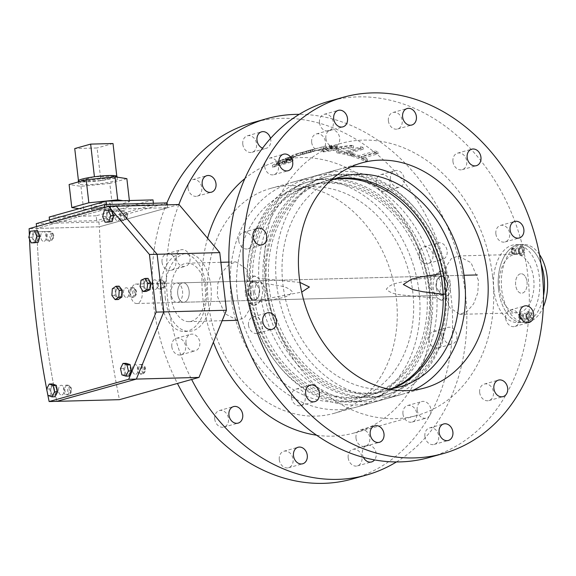 <?xml version="1.0" encoding="UTF-8"?>
<svg xmlns="http://www.w3.org/2000/svg" width="576" height="576" viewBox="0 0 576 576"><rect width="100%" height="100%" fill="white"/><g stroke="black" fill="none" stroke-linecap="round" stroke-linejoin="round"><path stroke-width="0.43" stroke-dasharray="2.88 2.16" d="M518.71 316.757A2.923 1.735 -91.5 0 0 520.495 319.198A2.923 1.735 -91.5 0 0 522.122 315.799A2.923 1.735 -91.5 0 0 520.337 313.358A2.923 1.735 -91.5 0 0 518.71 316.757M526.817 315.677A2.923 1.735 88.5 0 1 525.197 319.075A2.923 1.735 88.5 0 1 523.411 316.627A2.923 1.735 88.5 0 1 525.038 313.229A2.923 1.735 88.5 0 1 526.817 315.677A2.923 1.735 -91.5 0 0 525.038 313.229A2.923 1.735 -91.5 0 0 523.411 316.627A2.923 1.735 -91.5 0 0 525.197 319.075A2.923 1.735 -91.5 0 0 526.817 315.677M493.906 289.98A38.952 23.148 88.5 0 1 515.599 244.685A38.952 23.148 88.5 0 1 539.374 277.258A38.952 23.148 88.5 0 1 517.68 322.56A38.952 23.148 88.5 0 1 493.906 289.98M511.157 251.438A2.923 1.735 -91.5 0 0 512.942 253.886A2.923 1.735 -91.5 0 0 514.562 250.488A2.923 1.735 -91.5 0 0 512.784 248.047A2.923 1.735 -91.5 0 0 511.157 251.438M499.594 288.389A29.21 17.359 88.5 0 1 515.858 254.419A29.21 17.359 88.5 0 1 533.686 278.849A29.21 17.359 88.5 0 1 517.421 312.826A29.21 17.359 88.5 0 1 499.594 288.389M519.264 250.358A2.923 1.735 88.5 0 1 517.637 253.757A2.923 1.735 88.5 0 1 515.851 251.316A2.923 1.735 88.5 0 1 517.478 247.918A2.923 1.735 88.5 0 1 519.264 250.358A2.923 1.735 -91.5 0 0 517.478 247.918A2.923 1.735 -91.5 0 0 515.851 251.316A2.923 1.735 -91.5 0 0 517.637 253.757A2.923 1.735 -91.5 0 0 519.264 250.358M498.607 289.858A38.952 23.148 88.5 0 1 520.294 244.555A38.952 23.148 88.5 0 1 541.094 264.154A38.952 23.148 -91.5 0 0 520.294 244.555A38.952 23.148 -91.5 0 0 498.607 289.858A38.952 23.148 -91.5 0 0 522.374 322.43A38.952 23.148 88.5 0 1 498.607 289.858M478.411 280.325L471.053 262.692L458.179 255.96L451.152 258.811L446.306 266.429L444.319 289.872L449.59 307.562L459.742 314.366L467.05 311.508L473.616 303.847L477.828 292.795L478.411 280.325M316.634 435.204A141.199 112.32 74.4 0 0 354.629 432.857A141.199 112.32 74.4 0 0 430.106 293.846A141.199 112.32 74.4 0 0 278.539 160.898A141.199 112.32 74.4 0 0 244.843 178.61M207.569 238.241A141.199 112.32 74.4 0 0 203.062 299.909A141.199 112.32 74.4 0 0 213.372 342.209M237.434 320.306L224.604 313.553L217.267 295.934L217.858 283.464L222.055 272.426L228.622 264.766L235.937 261.9L246.089 268.711L251.366 286.394L249.422 309.701L244.656 317.34L237.715 320.299M492.617 276.35A141.199 112.32 74.4 0 0 341.05 143.41A141.199 112.32 74.4 0 0 265.572 282.42A141.199 112.32 74.4 0 0 417.139 415.368A141.199 112.32 74.4 0 0 492.617 276.35M375.682 152.928L359.215 157.536A141.199 112.32 74.4 0 0 353.47 155.628L351.583 156.154A141.199 112.32 -105.6 0 1 365.522 161.41L367.409 160.884A141.199 112.32 74.4 0 0 361.598 158.429L378.065 153.821A141.199 112.32 74.4 0 0 375.682 152.928L375.466 151.006L358.992 155.614A141.199 112.32 74.4 0 0 353.246 153.706L351.367 154.231A141.199 112.32 -105.6 0 1 365.299 159.487L367.186 158.962A141.199 112.32 74.4 0 0 361.375 156.506L377.842 151.898A141.199 112.32 74.4 0 0 375.466 151.006M323.129 151.898A141.199 112.32 -105.6 0 1 323.46 151.898L353.599 147.528A141.199 112.32 74.4 0 0 351.094 147.24L341.431 148.579A141.199 112.32 74.4 0 0 329.933 148.586L331.992 147.262A141.199 112.32 74.4 0 0 329.544 147.55L323.129 151.898L322.913 149.976A141.199 112.32 -105.6 0 1 323.237 149.976L353.376 145.606A141.199 112.32 74.4 0 0 350.87 145.318L341.208 146.657A141.199 112.32 74.4 0 0 329.71 146.664L331.776 145.339A141.199 112.32 74.4 0 0 329.321 145.634L322.913 149.976M290.93 162.252L272.578 167.386A141.199 112.32 -105.6 0 1 277.214 164.462L282.924 161.417L292.176 157.961L293.94 157.651L286.265 162.194A141.199 112.32 74.4 0 0 284.573 163.238L293.047 160.87A141.199 112.32 74.4 0 0 290.93 162.252L290.707 160.33L272.354 165.463A141.199 112.32 -105.6 0 1 276.991 162.54L282.701 159.494L291.953 156.038L293.717 155.736L286.049 160.272A141.199 112.32 74.4 0 0 284.35 161.316L292.824 158.947A141.199 112.32 74.4 0 0 290.707 160.33M304.294 153.821L312.761 151.445A141.199 112.32 74.4 0 0 310.579 152.215L310.356 150.293L292.003 155.426A141.199 112.32 -105.6 0 1 296.892 153.799L314.057 149.335L314.273 151.258L312.588 151.848C315.374 150.905 314.107 151.092 308.801 152.431L326.347 148.032A141.199 112.32 74.4 0 0 323.597 148.543L306.079 153.238A141.199 112.32 74.4 0 0 304.294 153.821L304.07 151.898L312.538 149.53A141.199 112.32 74.4 0 0 310.356 150.293M278.539 160.898L297.115 155.722A141.199 112.32 -105.6 0 0 292.226 157.349L310.579 152.215M298.843 155.218L312.588 151.848L312.365 149.933C315.151 148.982 313.891 149.177 308.578 150.516L326.124 146.117A141.199 112.32 74.4 0 0 323.374 146.628L305.856 151.315A141.199 112.32 74.4 0 0 304.07 151.898M360.893 148.738L344.426 153.346A141.199 112.32 74.4 0 0 338.782 152.359L336.902 152.885A141.199 112.32 -105.6 0 1 350.575 155.851L352.462 155.326A141.199 112.32 74.4 0 0 346.759 153.85L363.226 149.242A141.199 112.32 74.4 0 0 360.893 148.738L360.67 146.815L344.203 151.423A141.199 112.32 74.4 0 0 338.566 150.437L336.679 150.97A141.199 112.32 -105.6 0 1 350.352 153.936L352.238 153.403A141.199 112.32 74.4 0 0 346.536 151.927L363.01 147.319A141.199 112.32 74.4 0 0 360.67 146.815M171.072 297.173A29.21 17.359 88.5 0 1 187.344 263.196A29.21 17.359 88.5 0 1 205.171 287.633A29.21 17.359 88.5 0 1 188.899 321.602A29.21 17.359 88.5 0 1 171.072 297.173M435.989 455.357A185.018 147.182 74.4 0 0 527.854 275.414A185.018 147.182 74.4 0 0 329.242 101.21M264.73 166.63A8.568 6.818 74.4 0 0 273.931 174.694A8.568 6.818 74.4 0 0 278.51 166.262A8.568 6.818 74.4 0 0 269.309 158.191A8.568 6.818 74.4 0 0 264.73 166.63M319.507 122.774A8.568 6.818 74.4 0 0 328.709 130.838A8.568 6.818 74.4 0 0 333.288 122.4A8.568 6.818 74.4 0 0 324.086 114.336A8.568 6.818 74.4 0 0 319.507 122.774M388.404 120.931A8.568 6.818 74.4 0 0 397.606 128.995A8.568 6.818 74.4 0 0 402.185 120.564A8.568 6.818 74.4 0 0 392.983 112.493A8.568 6.818 74.4 0 0 388.404 120.931M452.959 161.597A8.568 6.818 74.4 0 0 462.161 169.668A8.568 6.818 74.4 0 0 466.74 161.23A8.568 6.818 74.4 0 0 457.538 153.158A8.568 6.818 74.4 0 0 452.959 161.597M495.878 233.878A8.568 6.818 74.4 0 0 505.08 241.942A8.568 6.818 74.4 0 0 509.659 233.503A8.568 6.818 74.4 0 0 500.458 225.439A8.568 6.818 74.4 0 0 495.878 233.878M505.656 318.398A8.568 6.818 74.4 0 0 514.858 326.462A8.568 6.818 74.4 0 0 519.437 318.031A8.568 6.818 74.4 0 0 510.235 309.96A8.568 6.818 74.4 0 0 505.656 318.398M479.678 392.515A8.568 6.818 74.4 0 0 488.88 400.586A8.568 6.818 74.4 0 0 493.459 392.148A8.568 6.818 74.4 0 0 484.258 384.077A8.568 6.818 74.4 0 0 479.678 392.515M424.901 436.37A8.568 6.818 74.4 0 0 434.102 444.442A8.568 6.818 74.4 0 0 438.682 436.003A8.568 6.818 74.4 0 0 429.48 427.932A8.568 6.818 74.4 0 0 424.901 436.37M356.004 438.214A8.568 6.818 74.4 0 0 365.206 446.285A8.568 6.818 74.4 0 0 369.785 437.846A8.568 6.818 74.4 0 0 360.583 429.775A8.568 6.818 74.4 0 0 356.004 438.214M291.449 397.548A8.568 6.818 74.4 0 0 300.65 405.612A8.568 6.818 74.4 0 0 305.23 397.181A8.568 6.818 74.4 0 0 296.028 389.11A8.568 6.818 74.4 0 0 291.449 397.548M248.53 325.267A8.568 6.818 74.4 0 0 257.731 333.338A8.568 6.818 74.4 0 0 262.31 324.9A8.568 6.818 74.4 0 0 253.116 316.829A8.568 6.818 74.4 0 0 248.53 325.267M238.752 240.746A8.568 6.818 74.4 0 0 247.954 248.818A8.568 6.818 74.4 0 0 252.533 240.379A8.568 6.818 74.4 0 0 243.331 232.308A8.568 6.818 74.4 0 0 238.752 240.746M208.426 303.365A116.856 92.952 74.4 0 0 333.864 413.388A116.856 92.952 74.4 0 0 396.331 298.339A116.856 92.952 74.4 0 0 270.893 188.323A116.856 92.952 74.4 0 0 208.426 303.365M248.206 292.234L250.452 298.116L254.47 300.37L258.624 296.878L259.567 289.051L253.944 280.901L249.523 284.4L248.206 292.234L249.523 284.4L253.944 280.901L259.567 289.051L258.631 296.87L254.47 300.37L250.452 298.116L248.206 292.234A9.734 5.789 88.5 0 1 253.627 280.908A9.734 5.789 88.5 0 1 259.567 289.051A9.734 5.789 88.5 0 1 254.146 300.377A9.734 5.789 88.5 0 1 248.206 292.234M447.473 284.033L446.155 291.859L441.734 295.366L436.111 287.215L437.054 279.389L441.209 275.897L445.234 278.15L447.473 284.033L445.234 278.15L441.209 275.897L437.054 279.389L436.111 287.215L441.734 295.366L446.155 291.866L447.473 284.033A9.734 5.789 88.5 0 1 442.051 295.358A9.734 5.789 88.5 0 1 436.111 287.215A9.734 5.789 88.5 0 1 441.533 275.89A9.734 5.789 88.5 0 1 447.473 284.033M527.018 281.909A9.734 5.789 88.5 0 1 521.597 293.227A9.734 5.789 88.5 0 1 515.657 285.084A9.734 5.789 88.5 0 1 521.078 273.758A9.734 5.789 88.5 0 1 527.018 281.909M189.108 290.938A9.734 5.789 88.5 0 1 183.686 302.263A9.734 5.789 88.5 0 1 177.739 294.12A9.734 5.789 88.5 0 1 183.161 282.794A9.734 5.789 88.5 0 1 189.108 290.938M178.862 204.53A185.018 147.182 74.4 0 0 167.825 300.852A185.018 147.182 74.4 0 0 191.635 379.476M396.468 461.923A185.018 147.182 74.4 0 0 465.343 292.903A185.018 147.182 74.4 0 0 299.21 114.343M270.504 138.434A8.568 6.818 -105.6 0 1 270.778 139.896A8.568 6.818 -105.6 0 1 266.198 148.327A8.568 6.818 -105.6 0 1 262.57 148.133M325.894 138.42A8.568 6.818 -105.6 0 1 330.473 129.982A8.568 6.818 -105.6 0 1 339.674 138.053A8.568 6.818 -105.6 0 1 335.095 146.491A8.568 6.818 -105.6 0 1 325.894 138.42M390.449 179.086A8.568 6.818 -105.6 0 1 395.028 170.647A8.568 6.818 -105.6 0 1 404.23 178.718A8.568 6.818 -105.6 0 1 399.65 187.157A8.568 6.818 -105.6 0 1 390.449 179.086M433.368 251.366A8.568 6.818 -105.6 0 1 437.947 242.928A8.568 6.818 -105.6 0 1 447.149 250.999A8.568 6.818 -105.6 0 1 442.57 259.43A8.568 6.818 -105.6 0 1 433.368 251.366M443.146 335.887A8.568 6.818 -105.6 0 1 447.725 327.449A8.568 6.818 -105.6 0 1 456.926 335.52A8.568 6.818 -105.6 0 1 452.347 343.958A8.568 6.818 -105.6 0 1 443.146 335.887M417.168 410.004A8.568 6.818 -105.6 0 1 421.747 401.573A8.568 6.818 -105.6 0 1 430.949 409.637A8.568 6.818 -105.6 0 1 426.37 418.075A8.568 6.818 -105.6 0 1 417.168 410.004M363.434 457.38A8.568 6.818 -105.6 0 1 362.39 453.859A8.568 6.818 -105.6 0 1 366.97 445.428A8.568 6.818 -105.6 0 1 376.171 453.492A8.568 6.818 -105.6 0 1 374.573 459.893M186.019 342.756A8.568 6.818 -105.6 0 1 190.598 334.325A8.568 6.818 -105.6 0 1 199.8 342.389A8.568 6.818 -105.6 0 1 195.221 350.827A8.568 6.818 -105.6 0 1 186.019 342.756M176.242 258.235A8.568 6.818 -105.6 0 1 180.821 249.804A8.568 6.818 -105.6 0 1 190.022 257.868A8.568 6.818 -105.6 0 1 185.443 266.306A8.568 6.818 -105.6 0 1 176.242 258.235M188.014 188.093A8.568 6.818 74.4 0 0 197.215 196.164A8.568 6.818 74.4 0 0 201.794 187.726A8.568 6.818 74.4 0 0 192.593 179.654A8.568 6.818 74.4 0 0 188.014 188.093M242.791 144.238A8.568 6.818 74.4 0 0 251.986 152.309A8.568 6.818 74.4 0 0 256.572 143.87A8.568 6.818 74.4 0 0 247.37 135.799A8.568 6.818 74.4 0 0 242.791 144.238M311.688 142.394A8.568 6.818 74.4 0 0 320.882 150.466A8.568 6.818 74.4 0 0 325.469 142.027A8.568 6.818 74.4 0 0 316.267 133.956A8.568 6.818 74.4 0 0 311.688 142.394M376.243 183.06A8.568 6.818 74.4 0 0 385.445 191.131A8.568 6.818 74.4 0 0 390.024 182.693A8.568 6.818 74.4 0 0 380.822 174.629A8.568 6.818 74.4 0 0 376.243 183.06M419.162 255.341A8.568 6.818 74.4 0 0 428.357 263.412A8.568 6.818 74.4 0 0 432.943 254.974A8.568 6.818 74.4 0 0 423.742 246.902A8.568 6.818 74.4 0 0 419.162 255.341M428.94 339.862A8.568 6.818 74.4 0 0 438.142 347.933A8.568 6.818 74.4 0 0 442.721 339.494A8.568 6.818 74.4 0 0 433.519 331.423A8.568 6.818 74.4 0 0 428.94 339.862M402.962 413.978A8.568 6.818 74.4 0 0 412.157 422.05A8.568 6.818 74.4 0 0 416.743 413.611A8.568 6.818 74.4 0 0 407.542 405.547A8.568 6.818 74.4 0 0 402.962 413.978M348.185 457.841A8.568 6.818 74.4 0 0 357.386 465.905A8.568 6.818 74.4 0 0 361.966 457.466A8.568 6.818 74.4 0 0 352.764 449.402A8.568 6.818 74.4 0 0 348.185 457.841M279.288 459.677A8.568 6.818 74.4 0 0 288.49 467.748A8.568 6.818 74.4 0 0 293.069 459.31A8.568 6.818 74.4 0 0 283.867 451.246A8.568 6.818 74.4 0 0 279.288 459.677M214.733 419.011A8.568 6.818 74.4 0 0 223.927 427.082A8.568 6.818 74.4 0 0 228.514 418.644A8.568 6.818 74.4 0 0 219.312 410.573A8.568 6.818 74.4 0 0 214.733 419.011M171.814 346.738A8.568 6.818 74.4 0 0 181.015 354.802A8.568 6.818 74.4 0 0 185.594 346.363A8.568 6.818 74.4 0 0 176.393 338.299A8.568 6.818 74.4 0 0 171.814 346.738M162.036 262.21A8.568 6.818 74.4 0 0 171.23 270.281A8.568 6.818 74.4 0 0 175.817 261.842A8.568 6.818 74.4 0 0 166.615 253.778A8.568 6.818 74.4 0 0 162.036 262.21M359.273 476.82A185.018 147.182 74.4 0 0 451.13 296.878A185.018 147.182 74.4 0 0 252.526 122.674M166.903 202.903A185.018 147.182 74.4 0 0 153.619 304.826A185.018 147.182 74.4 0 0 177.43 383.45M543.542 295.639A38.952 23.148 88.5 0 1 522.374 322.43A38.952 23.148 -91.5 0 0 543.542 295.639M160.69 298.886A38.952 23.148 88.5 0 1 182.383 253.591A38.952 23.148 88.5 0 1 206.158 286.164A38.952 23.148 88.5 0 1 184.464 331.466A38.952 23.148 88.5 0 1 160.69 298.886M165.391 298.764A38.952 23.148 88.5 0 1 187.078 253.462A38.952 23.148 88.5 0 1 210.852 286.042A38.952 23.148 88.5 0 1 189.166 331.337A38.952 23.148 88.5 0 1 165.391 298.764M272.578 167.386L272.354 165.463M286.265 162.194L286.049 160.272M284.573 163.238L284.35 161.316M293.047 160.87L292.824 158.947M277.214 164.462L276.991 162.54M282.924 161.417L282.701 159.494M292.176 157.961L291.953 156.038M292.032 158.911L291.809 156.989M286.661 159.35C290.383 157.442 291.427 156.665 289.8 157.01L280.692 160.97A141.199 112.32 74.4 0 0 276.358 163.555L282.47 161.842L286.661 159.35L286.884 161.273C290.599 159.365 291.643 158.58 290.023 158.933L289.8 157.01L290.808 156.874L291.031 158.796L280.915 162.886L280.692 160.97M280.915 162.886A141.199 112.32 74.4 0 0 276.574 165.478L276.358 163.555M276.574 165.478L282.694 163.764L282.47 161.842M282.694 163.764L286.884 161.273M292.226 157.349L292.003 155.426M306.079 153.238L305.856 151.315M312.761 151.445L312.538 149.53M297.115 155.722L296.892 153.799M302.933 154.166L302.717 152.244M308.801 152.431L308.578 150.516M326.347 148.032L326.124 146.117M323.597 148.543L323.374 146.628M300.715 154.699L310.356 152.266L300.888 154.649A141.199 112.32 74.4 0 0 300.715 154.699A141.199 112.32 74.4 0 0 296.294 156.053L306.922 152.957L306.698 151.034L310.133 150.343L300.665 152.726A141.199 112.32 74.4 0 0 300.492 152.777A141.199 112.32 74.4 0 0 296.071 154.138L310.968 149.846M311.112 150.012L310.133 150.343L310.356 152.266L311.328 151.934L311.112 150.012M300.888 154.649L300.665 152.726M296.294 156.053L296.071 154.138M302.414 154.346L302.191 152.424M323.46 151.898L323.237 149.976M353.599 147.528L353.376 145.606M351.094 147.24L350.87 145.318M341.431 148.579L341.208 146.657M329.933 148.586L329.71 146.664M331.992 147.262L331.776 145.339M329.544 147.55L329.321 145.634M338.119 147.118L326.621 148.975L329.054 147.125A141.199 112.32 -105.6 0 1 338.119 147.118L338.342 149.04L326.844 150.898L326.621 148.975M326.844 150.898L329.278 149.047L329.054 147.125M329.278 149.047A141.199 112.32 -105.6 0 1 338.342 149.04M344.426 153.346L344.203 151.423M336.902 152.885L336.679 150.97M338.782 152.359L338.566 150.437M350.575 155.851L350.352 153.936M352.462 155.326L352.238 153.403M346.759 153.85L346.536 151.927M363.226 149.242L363.01 147.319M359.215 157.536L358.992 155.614M351.583 156.154L351.367 154.231M353.47 155.628L353.246 153.706M365.522 161.41L365.299 159.487M367.409 160.884L367.186 158.962M361.598 158.429L361.375 156.506M378.065 153.821L377.842 151.898M441.209 284.198L439.884 292.025L435.449 295.531L429.847 287.381L430.776 279.554L434.923 276.062L438.955 278.316L441.209 284.198M253.332 292.385A109.066 86.76 74.4 0 0 370.411 395.071A109.066 86.76 74.4 0 0 428.71 287.698A109.066 86.76 74.4 0 0 311.63 185.011A109.066 86.76 74.4 0 0 253.332 292.385M254.47 292.068L256.723 297.95L260.755 300.204L264.902 296.712L265.831 288.886L260.237 280.735L255.802 284.234L254.47 292.068M333.36 179.446A109.066 86.76 74.4 0 0 325.274 181.195A109.066 86.76 74.4 0 0 266.969 288.569A109.066 86.76 74.4 0 0 384.048 391.255A109.066 86.76 74.4 0 0 391.867 388.555M231.156 297.007A116.856 92.952 74.4 0 0 356.594 407.023A116.856 92.952 74.4 0 0 419.062 291.982A116.856 92.952 74.4 0 0 293.623 181.958A116.856 92.952 74.4 0 0 231.156 297.007M350.705 166.968A116.856 92.952 74.4 0 0 339.084 169.236A116.856 92.952 74.4 0 0 276.617 284.285A116.856 92.952 74.4 0 0 402.055 394.308A116.856 92.952 74.4 0 0 413.172 390.218M330.106 180.893A109.066 86.76 74.4 0 0 282.881 284.119A109.066 86.76 74.4 0 0 388.332 389.009M334.462 178.999A109.066 86.76 74.4 0 0 327.542 180.554A109.066 86.76 74.4 0 0 269.244 287.935A109.066 86.76 74.4 0 0 386.323 390.622A109.066 86.76 74.4 0 0 393.041 388.361M237.42 296.834A109.066 86.76 74.4 0 0 354.499 399.521A109.066 86.76 74.4 0 0 412.798 292.147A109.066 86.76 74.4 0 0 295.718 189.461A109.066 86.76 74.4 0 0 237.42 296.834M251.057 293.018A109.066 86.76 74.4 0 0 368.136 395.705A109.066 86.76 74.4 0 0 426.434 288.331A109.066 86.76 74.4 0 0 309.362 185.645A109.066 86.76 74.4 0 0 251.057 293.018M247.925 293.105A112.961 89.856 74.4 0 0 369.187 399.456A112.961 89.856 74.4 0 0 429.566 288.252A112.961 89.856 74.4 0 0 308.311 181.894A112.961 89.856 74.4 0 0 247.925 293.105M250.2 292.471A112.961 89.856 74.4 0 0 371.455 398.822A112.961 89.856 74.4 0 0 431.842 287.611A112.961 89.856 74.4 0 0 310.579 181.26A112.961 89.856 74.4 0 0 250.2 292.471M442.346 283.882A109.066 86.76 74.4 0 0 442.296 283.45M263.837 288.655A112.961 89.856 74.4 0 0 385.099 395.006A112.961 89.856 74.4 0 0 445.478 283.795A112.961 89.856 74.4 0 0 324.223 177.444A112.961 89.856 74.4 0 0 263.837 288.655M266.112 288.014A112.961 89.856 74.4 0 0 387.367 394.373A112.961 89.856 74.4 0 0 447.754 283.162A112.961 89.856 74.4 0 0 326.491 176.803A112.961 89.856 74.4 0 0 266.112 288.014M450.317 283.234A14.609 8.683 88.5 0 1 442.181 300.226A14.609 8.683 88.5 0 1 433.267 288.007A14.609 8.683 88.5 0 1 441.403 271.022A14.609 8.683 88.5 0 1 450.317 283.234M443.138 294.314L448.308 294.782L441.461 300.24L436.939 297.965L411.206 296.143C403.063 294.466 393.113 295.726 386.294 289.26C391.579 282.283 401.695 282.737 409.392 280.397L434.455 276.487L440.683 271.037L445.824 273.305L440.806 273.874M434.455 276.487A116.856 92.952 74.4 0 0 310.673 177.192A116.856 92.952 74.4 0 0 247.37 281.484L270.194 284.112C277.43 286.049 286.222 285.113 292.342 291.773C287.755 298.555 278.798 297.778 272.009 299.866L249.854 302.962A116.856 92.952 74.4 0 0 373.644 402.257A116.856 92.952 74.4 0 0 436.939 297.965M245.362 293.026A14.609 8.683 88.5 0 1 253.498 276.041A14.609 8.683 88.5 0 1 262.411 288.259A14.609 8.683 88.5 0 1 254.275 305.244A14.609 8.683 88.5 0 1 245.362 293.026M299.945 282.442L258.739 278.302L254.218 276.026L247.37 281.484M445.824 273.305A116.856 92.952 74.4 0 0 322.034 174.01A116.856 92.952 74.4 0 0 258.739 278.302M249.854 302.962L254.995 305.23L261.223 299.779L301.709 292.104M261.223 299.779A116.856 92.952 74.4 0 0 385.013 399.074A116.856 92.952 74.4 0 0 448.308 294.782M526.543 316.548A2.923 1.735 -91.5 0 0 528.329 318.989A2.923 1.735 -91.5 0 0 529.949 315.59A2.923 1.735 -91.5 0 0 528.17 313.15A2.923 1.735 -91.5 0 0 526.543 316.548A2.923 1.735 88.5 0 1 528.17 313.15A2.923 1.735 88.5 0 1 529.949 315.59A2.923 1.735 88.5 0 1 528.329 318.989A2.923 1.735 88.5 0 1 526.543 316.548M518.983 251.23A2.923 1.735 -91.5 0 0 520.769 253.678A2.923 1.735 -91.5 0 0 522.396 250.279A2.923 1.735 -91.5 0 0 520.61 247.831A2.923 1.735 -91.5 0 0 518.983 251.23A2.923 1.735 88.5 0 1 520.61 247.831A2.923 1.735 88.5 0 1 522.396 250.279A2.923 1.735 88.5 0 1 520.769 253.678A2.923 1.735 88.5 0 1 518.983 251.23M539.446 254.448A38.952 23.148 -91.5 0 0 523.426 244.476A38.952 23.148 -91.5 0 0 501.739 289.771A38.952 23.148 -91.5 0 0 525.506 322.351A38.952 23.148 -91.5 0 0 543.326 306.929M520.229 273.888A9.734 5.789 -91.5 0 0 515.585 284.371A9.734 5.789 -91.5 0 0 521.597 293.227A9.734 5.789 -91.5 0 0 522.446 293.098A9.734 5.789 -91.5 0 0 527.083 282.622A9.734 5.789 -91.5 0 0 521.078 273.758A9.734 5.789 -91.5 0 0 520.229 273.888M175.738 283.097A9.734 5.789 -91.5 0 0 171.101 293.58A9.734 5.789 -91.5 0 0 177.106 302.436A9.734 5.789 -91.5 0 0 177.955 302.306A9.734 5.789 -91.5 0 0 182.599 291.83A9.734 5.789 -91.5 0 0 176.587 282.967A9.734 5.789 -91.5 0 0 175.738 283.097M135.338 284.177A9.734 5.789 88.5 0 1 136.188 284.047A9.734 5.789 88.5 0 1 142.2 292.91A9.734 5.789 88.5 0 1 137.556 303.386A9.734 5.789 88.5 0 1 136.706 303.516A9.734 5.789 88.5 0 1 130.702 294.66A9.734 5.789 88.5 0 1 135.338 284.177M182.311 282.924A9.734 5.789 88.5 0 1 183.161 282.794A9.734 5.789 88.5 0 1 189.173 291.65A9.734 5.789 88.5 0 1 184.536 302.134A9.734 5.789 88.5 0 1 183.686 302.263A9.734 5.789 88.5 0 1 177.674 293.4A9.734 5.789 88.5 0 1 182.311 282.924M178.992 204.523L99.432 226.786A631.692 375.372 -91.5 0 0 119.434 399.672M36.576 226.577L36.799 228.456L116.359 206.201L36.799 228.456A631.692 375.372 -91.5 0 0 56.801 401.35A631.685 375.372 -91.5 0 1 36.799 228.456L104.99 209.376L167.623 207.706L99.432 226.786L29.124 228.665M155.326 289.498A4.867 2.894 -91.5 0 0 157.644 284.256A4.867 2.894 -91.5 0 0 154.642 279.828A4.867 2.894 -91.5 0 0 154.217 279.893A4.867 2.894 -91.5 0 0 151.898 285.127A4.867 2.894 -91.5 0 0 154.901 289.562A4.867 2.894 -91.5 0 0 155.326 289.498A4.867 2.894 -91.5 0 0 157.644 284.256A4.867 2.894 -91.5 0 0 154.642 279.828A4.867 2.894 -91.5 0 0 154.217 279.893A4.867 2.894 -91.5 0 0 151.898 285.127A4.867 2.894 -91.5 0 0 154.901 289.562A4.867 2.894 -91.5 0 0 155.326 289.498M126.914 297.446A4.867 2.894 -91.5 0 0 129.233 292.205A4.867 2.894 -91.5 0 0 126.23 287.777A4.867 2.894 -91.5 0 0 125.806 287.842A4.867 2.894 -91.5 0 0 123.487 293.083A4.867 2.894 -91.5 0 0 126.49 297.511A4.867 2.894 -91.5 0 0 126.914 297.446A4.867 2.894 -91.5 0 0 129.233 292.205A4.867 2.894 -91.5 0 0 126.23 287.777A4.867 2.894 -91.5 0 0 125.806 287.842A4.867 2.894 -91.5 0 0 123.487 293.083A4.867 2.894 -91.5 0 0 126.49 297.511A4.867 2.894 -91.5 0 0 126.914 297.446M118.022 220.608A4.867 2.894 -91.5 0 0 120.341 215.366A4.867 2.894 -91.5 0 0 117.338 210.938A4.867 2.894 -91.5 0 0 116.914 211.003A4.867 2.894 -91.5 0 0 114.595 216.238A4.867 2.894 -91.5 0 0 117.598 220.673A4.867 2.894 -91.5 0 0 118.022 220.608A4.867 2.894 -91.5 0 0 120.341 215.366A4.867 2.894 -91.5 0 0 117.338 210.938A4.867 2.894 -91.5 0 0 116.914 211.003A4.867 2.894 -91.5 0 0 114.595 216.238A4.867 2.894 -91.5 0 0 117.598 220.673A4.867 2.894 -91.5 0 0 118.022 220.608M135.806 374.285A4.867 2.894 -91.5 0 0 138.125 369.043A4.867 2.894 -91.5 0 0 135.122 364.615A4.867 2.894 -91.5 0 0 134.69 364.68A4.867 2.894 -91.5 0 0 132.372 369.922A4.867 2.894 -91.5 0 0 135.382 374.35A4.867 2.894 -91.5 0 0 135.806 374.285A4.867 2.894 -91.5 0 0 138.125 369.043A4.867 2.894 -91.5 0 0 135.122 364.615A4.867 2.894 -91.5 0 0 134.69 364.68A4.867 2.894 -91.5 0 0 132.372 369.922A4.867 2.894 -91.5 0 0 135.382 374.35A4.867 2.894 -91.5 0 0 135.806 374.285M44.15 241.279A4.867 2.894 -91.5 0 0 46.469 236.038A4.867 2.894 -91.5 0 0 43.459 231.61A4.867 2.894 -91.5 0 0 43.034 231.674A4.867 2.894 -91.5 0 0 40.716 236.909A4.867 2.894 -91.5 0 0 43.718 241.344A4.867 2.894 -91.5 0 0 44.15 241.279A4.867 2.894 -91.5 0 0 46.469 236.038A4.867 2.894 -91.5 0 0 43.459 231.61A4.867 2.894 -91.5 0 0 43.034 231.674A4.867 2.894 -91.5 0 0 40.716 236.909A4.867 2.894 -91.5 0 0 43.718 241.344A4.867 2.894 -91.5 0 0 44.15 241.279M61.927 394.956A4.867 2.894 -91.5 0 0 64.246 389.714A4.867 2.894 -91.5 0 0 61.243 385.286A4.867 2.894 -91.5 0 0 60.818 385.351A4.867 2.894 -91.5 0 0 58.5 390.593A4.867 2.894 -91.5 0 0 61.502 395.021A4.867 2.894 -91.5 0 0 61.927 394.956A4.867 2.894 -91.5 0 0 64.246 389.714A4.867 2.894 -91.5 0 0 61.243 385.286A4.867 2.894 -91.5 0 0 60.818 385.351A4.867 2.894 -91.5 0 0 58.5 390.593A4.867 2.894 -91.5 0 0 61.502 395.021A4.867 2.894 -91.5 0 0 61.927 394.956M160.337 289.361A4.867 2.894 -91.5 0 0 162.655 284.119A4.867 2.894 -91.5 0 0 159.653 279.691A4.867 2.894 -91.5 0 0 159.228 279.756A4.867 2.894 -91.5 0 0 156.91 284.998A4.867 2.894 -91.5 0 0 159.912 289.426A4.867 2.894 -91.5 0 0 160.337 289.361M131.926 297.31A4.867 2.894 -91.5 0 0 134.244 292.068A4.867 2.894 -91.5 0 0 131.242 287.64A4.867 2.894 -91.5 0 0 130.817 287.705A4.867 2.894 -91.5 0 0 128.491 292.946A4.867 2.894 -91.5 0 0 131.501 297.374A4.867 2.894 -91.5 0 0 131.926 297.31M123.034 220.471A4.867 2.894 -91.5 0 0 125.352 215.23A4.867 2.894 -91.5 0 0 122.35 210.802A4.867 2.894 -91.5 0 0 121.925 210.866A4.867 2.894 -91.5 0 0 119.606 216.108A4.867 2.894 -91.5 0 0 122.609 220.536A4.867 2.894 -91.5 0 0 123.034 220.471M140.818 374.148A4.867 2.894 -91.5 0 0 143.136 368.914A4.867 2.894 -91.5 0 0 140.126 364.478A4.867 2.894 -91.5 0 0 139.702 364.543A4.867 2.894 -91.5 0 0 137.383 369.785A4.867 2.894 -91.5 0 0 140.393 374.213A4.867 2.894 -91.5 0 0 140.818 374.148M49.154 241.142A4.867 2.894 -91.5 0 0 51.48 235.901A4.867 2.894 -91.5 0 0 48.47 231.473A4.867 2.894 -91.5 0 0 48.046 231.538A4.867 2.894 -91.5 0 0 45.727 236.779A4.867 2.894 -91.5 0 0 48.73 241.207A4.867 2.894 -91.5 0 0 49.154 241.142M66.938 394.819A4.867 2.894 -91.5 0 0 69.257 389.585A4.867 2.894 -91.5 0 0 66.254 385.15A4.867 2.894 -91.5 0 0 65.83 385.214A4.867 2.894 -91.5 0 0 63.511 390.456A4.867 2.894 -91.5 0 0 66.514 394.884A4.867 2.894 -91.5 0 0 66.938 394.819M167.069 202.903L98.878 221.983L36.245 223.654M106.582 205.956L153.554 204.703L96.732 220.601L49.752 221.854L106.582 205.956L106.416 204.523M104.774 207.497L104.99 209.376M167.292 204.84L167.623 207.706M98.878 221.983L99.432 226.786L36.799 228.456M49.529 219.938L49.752 221.854M153.389 203.27L153.554 204.703M153 199.901L96.17 215.798L96.732 220.601M96.17 215.798L49.198 217.051M147.658 289.699A4.867 2.894 -91.5 0 0 149.976 284.458A4.867 2.894 -91.5 0 0 146.966 280.03A4.867 2.894 -91.5 0 0 146.542 280.094A4.867 2.894 -91.5 0 0 144.223 285.336A4.867 2.894 -91.5 0 0 147.233 289.764A4.867 2.894 -91.5 0 0 147.658 289.699M119.239 297.648A4.867 2.894 -91.5 0 0 121.558 292.414A4.867 2.894 -91.5 0 0 118.555 287.978A4.867 2.894 -91.5 0 0 118.13 288.043A4.867 2.894 -91.5 0 0 115.812 293.285A4.867 2.894 -91.5 0 0 118.814 297.713A4.867 2.894 -91.5 0 0 119.239 297.648M110.354 220.81A4.867 2.894 -91.5 0 0 112.673 215.568A4.867 2.894 -91.5 0 0 109.663 211.14A4.867 2.894 -91.5 0 0 109.238 211.205A4.867 2.894 -91.5 0 0 106.92 216.446A4.867 2.894 -91.5 0 0 109.922 220.874A4.867 2.894 -91.5 0 0 110.354 220.81M128.131 374.494A4.867 2.894 -91.5 0 0 130.45 369.252A4.867 2.894 -91.5 0 0 127.447 364.824A4.867 2.894 -91.5 0 0 127.022 364.882A4.867 2.894 -91.5 0 0 124.704 370.123A4.867 2.894 -91.5 0 0 127.706 374.558A4.867 2.894 -91.5 0 0 128.131 374.494M36.475 241.481A4.867 2.894 -91.5 0 0 38.794 236.239A4.867 2.894 -91.5 0 0 35.791 231.811A4.867 2.894 -91.5 0 0 35.366 231.876A4.867 2.894 -91.5 0 0 33.041 237.118A4.867 2.894 -91.5 0 0 36.05 241.546A4.867 2.894 -91.5 0 0 36.475 241.481M54.252 395.158A4.867 2.894 -91.5 0 0 56.578 389.923A4.867 2.894 -91.5 0 0 53.568 385.488A4.867 2.894 -91.5 0 0 53.143 385.553A4.867 2.894 -91.5 0 0 50.825 390.794A4.867 2.894 -91.5 0 0 53.827 395.222A4.867 2.894 -91.5 0 0 54.252 395.158M29.354 235.21A631.685 375.372 -91.5 0 0 29.506 238.961M46.656 388.98A631.685 375.372 -91.5 0 0 47.146 391.529M149.796 283.262A4.867 2.894 -91.5 0 0 146.966 280.03A4.867 2.894 -91.5 0 0 144.403 286.531A4.867 2.894 -91.5 0 0 147.233 289.764A4.867 2.894 -91.5 0 0 149.796 283.262M148.01 278.374L144.173 280.145L143.258 286.668L146.189 291.42M141.041 280.231L144.173 280.145M140.126 286.754L143.258 286.668M130.464 370.202A4.867 2.894 -91.5 0 0 127.447 364.824A4.867 2.894 -91.5 0 0 124.69 369.173A4.867 2.894 -91.5 0 0 127.706 374.558A4.867 2.894 -91.5 0 0 130.464 370.202M126.13 363.326L123.61 368.46L125.064 374.818L129.024 376.049M120.478 368.539L123.61 368.46M121.932 374.897L125.064 374.818M121.241 290.671A4.867 2.894 -91.5 0 0 118.555 287.978A4.867 2.894 -91.5 0 0 116.136 295.02A4.867 2.894 -91.5 0 0 118.814 297.713A4.867 2.894 -91.5 0 0 121.241 290.671M119.117 286.164L115.452 288.706L115.013 295.387L118.253 299.527M112.32 288.792L115.452 288.706M111.881 295.474L115.013 295.387M110.75 211.457A4.867 2.894 -91.5 0 0 109.663 211.14A4.867 2.894 -91.5 0 0 106.927 215.165A4.867 2.894 -91.5 0 0 108.842 220.558A4.867 2.894 -91.5 0 0 109.922 220.874A4.867 2.894 -91.5 0 0 112.658 216.85A4.867 2.894 -91.5 0 0 110.75 211.457M111.398 209.909L107.417 210.463L105.811 216.562L108.187 222.106M104.285 210.55L107.417 210.463M102.679 216.648L105.811 216.562M36.871 232.128A4.867 2.894 -91.5 0 0 35.791 231.811A4.867 2.894 -91.5 0 0 33.055 235.836A4.867 2.894 -91.5 0 0 34.963 241.229A4.867 2.894 -91.5 0 0 36.05 241.546A4.867 2.894 -91.5 0 0 38.786 237.521A4.867 2.894 -91.5 0 0 36.871 232.128M37.526 230.58L33.538 231.134L31.932 237.233L34.315 242.777M30.406 231.221L33.538 231.134M28.8 237.319L31.932 237.233M50.818 389.722A4.867 2.894 -91.5 0 0 53.827 395.222A4.867 2.894 -91.5 0 0 56.578 390.996A4.867 2.894 -91.5 0 0 53.568 385.488A4.867 2.894 -91.5 0 0 50.818 389.722M52.344 383.947L49.752 388.966L51.106 395.381L55.058 396.77M46.62 389.052L49.752 388.966M47.981 395.46L51.106 395.381M527.731 311.63L530.266 313.214L530.777 317.65L528.761 320.508L526.234 318.924L525.715 314.489L527.731 311.63L529.301 311.587L531.828 313.171L530.266 313.214M531.828 313.171L532.346 317.606L530.323 320.465L527.796 318.881L527.285 314.446L525.715 314.489M527.285 314.446L529.301 311.587M532.346 317.606L530.777 317.65M530.323 320.465L528.761 320.508M527.796 318.881L526.234 318.924M520.178 246.319L522.706 247.903L523.217 252.338L521.201 255.19L518.674 253.613L518.162 249.17L520.178 246.319L521.741 246.276L524.275 247.86L522.706 247.903M524.275 247.86L524.786 252.295L522.77 255.146L520.236 253.57L519.725 249.134L518.162 249.17M519.725 249.134L521.741 246.276M524.786 252.295L523.217 252.338M522.77 255.146L521.201 255.19M520.236 253.57L518.674 253.613M93.269 208.685A9.734 1.159 173.4 0 0 91.426 209.599A9.734 1.159 173.4 0 0 98.179 209.916A9.734 1.159 173.4 0 0 108.929 208.267A9.734 1.159 173.4 0 0 110.772 207.36A9.734 1.159 173.4 0 0 104.026 207.036A9.734 1.159 173.4 0 0 93.269 208.685M92.498 204.941A9.734 1.159 173.4 0 0 90.979 205.754A9.734 1.159 173.4 0 0 97.733 206.078A9.734 1.159 173.4 0 0 108.482 204.422A9.734 1.159 173.4 0 0 110.326 203.515A9.734 1.159 173.4 0 0 103.853 203.17A9.734 1.159 173.4 0 0 93.182 204.746M123.055 200.7L129.521 201.708L112.471 206.474L83.606 209.405L79.063 208.699M129.384 200.527L129.521 201.708M126.857 178.654L109.807 183.427L112.471 206.474M109.807 183.427L80.942 186.35L69.12 184.514M82.332 182.002A19.476 2.311 -6.6 0 1 103.838 178.697A19.476 2.311 -6.6 0 1 117.338 179.345A19.476 2.311 -6.6 0 1 113.645 181.166A19.476 2.311 -6.6 0 1 92.138 184.471A19.476 2.311 -6.6 0 1 78.638 183.823A19.476 2.311 -6.6 0 1 82.332 182.002M117.338 179.345L117 176.465A19.476 2.311 -6.6 0 1 113.314 178.279A19.476 2.311 -6.6 0 1 100.879 180.626A19.476 2.311 -6.6 0 1 78.516 181.224A19.476 2.311 -6.6 0 1 78.307 180.936M100.879 180.626L78.516 181.224L94.428 176.774L116.791 176.177L100.879 180.626L97.099 147.974L74.736 148.572M80.942 186.35L83.606 209.405M78.444 180.612L78.516 181.224M113.011 143.518L97.099 147.974M161.143 285.458A2.923 1.735 88.5 0 1 162.13 281.729A2.923 1.735 88.5 0 1 164.376 283.5A2.923 1.735 88.5 0 1 163.39 287.23A2.923 1.735 88.5 0 1 161.143 285.458M163.894 282.888A4.867 2.894 -91.5 0 0 161.064 279.655A4.867 2.894 -91.5 0 0 158.494 286.157A4.867 2.894 -91.5 0 0 161.323 289.39A4.867 2.894 -91.5 0 0 163.894 282.888M141.502 368.957A2.923 1.735 88.5 0 1 143.366 366.365A2.923 1.735 88.5 0 1 144.965 369.583A2.923 1.735 88.5 0 1 143.1 372.175A2.923 1.735 88.5 0 1 141.502 368.957M144.554 369.828A4.867 2.894 -91.5 0 0 141.538 364.442A4.867 2.894 -91.5 0 0 138.78 368.791A4.867 2.894 -91.5 0 0 141.797 374.177A4.867 2.894 -91.5 0 0 144.554 369.828M132.811 293.731A2.923 1.735 88.5 0 1 133.524 289.814A2.923 1.735 88.5 0 1 135.878 291.125A2.923 1.735 88.5 0 1 135.166 295.042A2.923 1.735 88.5 0 1 132.811 293.731M135.331 290.297A4.867 2.894 -91.5 0 0 132.646 287.604A4.867 2.894 -91.5 0 0 130.226 294.646A4.867 2.894 -91.5 0 0 132.912 297.338A4.867 2.894 -91.5 0 0 135.331 290.297M124.884 218.318A2.923 1.735 88.5 0 1 123.811 214.553A2.923 1.735 88.5 0 1 126.022 212.861A2.923 1.735 88.5 0 1 127.094 216.626A2.923 1.735 88.5 0 1 124.884 218.318M124.841 211.082A4.867 2.894 -91.5 0 0 123.761 210.766A4.867 2.894 -91.5 0 0 121.025 214.79A4.867 2.894 -91.5 0 0 122.933 220.183A4.867 2.894 -91.5 0 0 124.02 220.5A4.867 2.894 -91.5 0 0 126.756 216.475A4.867 2.894 -91.5 0 0 124.841 211.082M51.005 238.99A2.923 1.735 88.5 0 1 49.939 235.217A2.923 1.735 88.5 0 1 52.15 233.532A2.923 1.735 88.5 0 1 53.215 237.298A2.923 1.735 88.5 0 1 51.005 238.99M50.962 231.754A4.867 2.894 -91.5 0 0 49.882 231.437A4.867 2.894 -91.5 0 0 47.146 235.462A4.867 2.894 -91.5 0 0 49.061 240.847A4.867 2.894 -91.5 0 0 50.141 241.171A4.867 2.894 -91.5 0 0 52.877 237.146A4.867 2.894 -91.5 0 0 50.962 231.754M71.086 390.319A2.923 1.735 88.5 0 1 69.185 392.839A2.923 1.735 88.5 0 1 67.63 389.556A2.923 1.735 88.5 0 1 69.538 387.043A2.923 1.735 88.5 0 1 71.086 390.319M64.915 389.347A4.867 2.894 -91.5 0 0 67.925 394.848A4.867 2.894 -91.5 0 0 70.675 390.614A4.867 2.894 -91.5 0 0 67.666 385.114A4.867 2.894 -91.5 0 0 64.915 389.347M519.494 316.735A2.923 1.735 88.5 0 1 521.122 313.337A2.923 1.735 88.5 0 1 522.907 315.778A2.923 1.735 88.5 0 1 521.28 319.176A2.923 1.735 88.5 0 1 519.494 316.735M521.554 315.958A1.944 1.159 -91.5 0 0 520.193 314.359A1.944 1.159 -91.5 0 0 519.278 316.598A1.944 1.159 -91.5 0 0 520.639 318.197A1.944 1.159 -91.5 0 0 521.554 315.958M511.942 251.424A2.923 1.735 88.5 0 1 513.569 248.026A2.923 1.735 88.5 0 1 515.347 250.466A2.923 1.735 88.5 0 1 513.72 253.865A2.923 1.735 88.5 0 1 511.942 251.424M514.001 250.646A1.944 1.159 -91.5 0 0 512.64 249.041A1.944 1.159 -91.5 0 0 511.726 251.28A1.944 1.159 -91.5 0 0 513.086 252.886A1.944 1.159 -91.5 0 0 514.001 250.646M520.495 319.198L528.329 318.989L521.28 319.176L519.098 316.685C518.753 315.094 519.43 313.978 521.122 313.337L520.337 313.358M512.942 253.886L520.769 253.678L513.72 253.865L511.538 251.374C511.2 249.782 511.87 248.666 513.569 248.026L512.784 248.047M515.599 244.685L523.426 244.476M458.179 255.96L515.858 254.419M341.05 143.41L311.191 151.762M187.344 263.196L220.874 262.303M228.888 262.087L235.937 261.9M354.629 432.857L417.139 415.368M273.931 174.694L288.137 170.719M328.709 130.838L342.914 126.864M397.606 128.995L411.811 125.021M462.161 169.668L476.366 165.686M505.08 241.942L519.286 237.967M514.858 326.462L529.063 322.488M488.88 400.586L503.086 396.612M434.102 444.442L448.308 440.467M365.206 446.285L379.411 442.303M300.65 405.612L314.856 401.638M257.731 333.338L271.937 329.364M247.954 248.818L262.159 244.836M333.864 413.388L424.786 387.943M435.449 295.531L177.106 302.436M136.706 303.516L260.755 300.204M197.215 196.164L211.421 192.19M251.986 152.309L266.198 148.327M320.882 150.466L335.095 146.491M385.445 191.131L399.65 187.157M428.357 263.412L442.57 259.43M438.142 347.933L452.347 343.958M412.157 422.05L426.37 418.075M357.386 465.905L371.592 461.93M288.49 467.748L302.695 463.774M223.927 427.082L238.14 423.108M181.015 354.802L195.221 350.827M171.23 270.281L185.443 266.306M270.893 188.323L361.814 162.878M166.615 253.778L180.821 249.804M243.331 232.308L257.537 228.334M176.393 338.299L190.598 334.325M253.116 316.829L267.322 312.854M219.312 410.573L233.518 406.598M296.028 389.11L310.241 385.135M283.867 451.246L298.073 447.264M360.583 429.775L374.796 425.801M352.764 449.402L366.97 445.428M429.48 427.932L443.693 423.958M407.542 405.547L421.747 401.573M484.258 384.077L498.47 380.102M433.519 331.423L447.725 327.449M510.235 309.96L524.448 305.986M423.742 246.902L437.947 242.928M500.458 225.439L514.663 221.465M380.822 174.629L395.028 170.647M457.538 153.158L471.751 149.184M316.267 133.956L330.473 129.982M392.983 112.493L407.196 108.518M247.37 135.799L261.576 131.825M324.086 114.336L338.299 110.362M192.593 179.654L206.798 175.68M269.309 158.191L283.522 154.217M459.742 314.366L517.421 312.826M517.68 322.56L525.506 322.351M188.899 321.602L222.149 320.717M182.383 253.591L187.078 253.462M184.464 331.466L189.166 331.337M136.188 284.047L260.237 280.735M434.923 276.062L477.374 274.932M293.94 157.651L293.717 155.736M298.62 153.295L300.492 152.777M370.411 395.071L384.048 391.255M356.594 407.023L402.055 394.308M293.623 181.958L339.084 169.236M386.323 390.622L399.96 386.806M354.499 399.521L368.136 395.705M295.718 189.461L309.362 185.645M369.187 399.456L371.455 398.822M308.311 181.894L310.579 181.26M311.63 185.011L325.274 181.195M385.099 395.006L387.367 394.373M324.223 177.444L326.491 176.803M327.542 180.554L341.186 176.738M254.146 300.377L442.051 295.358M441.403 271.022L440.683 271.037M253.498 276.041L254.218 276.019M442.181 300.226L441.461 300.24M385.013 399.074L373.644 402.257M310.673 177.192L322.034 174.01M254.995 305.23L254.275 305.244M253.627 280.908L441.533 275.89M464.004 275.285L176.587 282.967M159.653 279.691L161.064 279.655C163.793 280.598 165.01 281.743 164.707 283.104C165.643 285.962 164.513 288.058 161.323 289.39L159.912 289.426M131.242 287.64L132.646 287.604C134.114 287.496 135.288 288.49 136.166 290.585C137.174 293.904 136.087 296.158 132.912 297.338L131.501 297.374M122.35 210.802L109.663 211.14L123.761 210.766L125.503 211.255C128.858 214.603 128.362 217.685 124.02 220.5L122.609 220.536M140.126 364.478L141.538 364.442C144.59 365.479 145.858 367.236 145.346 369.713C145.282 372.182 144.101 373.673 141.797 374.177L140.393 374.213M48.47 231.473L35.791 231.811L49.882 231.437L51.624 231.926C54.986 235.274 54.49 238.356 50.141 241.171L48.73 241.207M66.254 385.15L67.666 385.114C70.402 385.733 71.669 387.518 71.467 390.478C71.388 392.882 70.207 394.337 67.925 394.848L66.514 394.884M91.426 209.599L90.979 205.754M78.638 183.823L78.422 181.908M110.772 207.36L110.326 203.515"/><path stroke-width="0.86" d="M541.094 264.154A38.952 23.148 88.5 0 1 544.068 277.135A38.952 23.148 88.5 0 1 543.542 295.639A38.952 23.148 -91.5 0 0 544.068 277.135A38.952 23.148 -91.5 0 0 541.094 264.154M244.843 178.61A141.199 112.32 74.4 0 0 207.569 238.241M213.372 342.209A141.199 112.32 74.4 0 0 316.634 435.204M343.447 97.236A185.018 147.182 74.4 0 0 244.548 279.389A185.018 147.182 74.4 0 0 443.16 453.593A185.018 147.182 74.4 0 0 542.059 271.44A185.018 147.182 74.4 0 0 343.447 97.236L329.242 101.21A185.018 147.182 74.4 0 0 230.335 283.363A185.018 147.182 74.4 0 0 428.947 457.567A185.018 147.182 74.4 0 0 435.989 455.357M278.935 162.655A8.568 6.818 74.4 0 0 288.137 170.719A8.568 6.818 74.4 0 0 292.716 162.281A8.568 6.818 74.4 0 0 283.522 154.217A8.568 6.818 74.4 0 0 278.935 162.655M333.713 118.793A8.568 6.818 74.4 0 0 342.914 126.864A8.568 6.818 74.4 0 0 347.494 118.426A8.568 6.818 74.4 0 0 338.299 110.362A8.568 6.818 74.4 0 0 333.713 118.793M402.61 116.957A8.568 6.818 74.4 0 0 411.811 125.021A8.568 6.818 74.4 0 0 416.39 116.59A8.568 6.818 74.4 0 0 407.196 108.518A8.568 6.818 74.4 0 0 402.61 116.957M467.165 157.622A8.568 6.818 74.4 0 0 476.366 165.686A8.568 6.818 74.4 0 0 480.946 157.255A8.568 6.818 74.4 0 0 471.751 149.184A8.568 6.818 74.4 0 0 467.165 157.622M510.084 229.896A8.568 6.818 74.4 0 0 519.286 237.967A8.568 6.818 74.4 0 0 523.865 229.529A8.568 6.818 74.4 0 0 514.663 221.465A8.568 6.818 74.4 0 0 510.084 229.896M519.862 314.424A8.568 6.818 74.4 0 0 529.063 322.488A8.568 6.818 74.4 0 0 533.642 314.05A8.568 6.818 74.4 0 0 524.448 305.986A8.568 6.818 74.4 0 0 519.862 314.424M493.884 388.541A8.568 6.818 74.4 0 0 503.086 396.612A8.568 6.818 74.4 0 0 507.665 388.174A8.568 6.818 74.4 0 0 498.47 380.102A8.568 6.818 74.4 0 0 493.884 388.541M439.106 432.396A8.568 6.818 74.4 0 0 448.308 440.467A8.568 6.818 74.4 0 0 452.887 432.029A8.568 6.818 74.4 0 0 443.693 423.958A8.568 6.818 74.4 0 0 439.106 432.396M370.21 434.239A8.568 6.818 74.4 0 0 379.411 442.303A8.568 6.818 74.4 0 0 383.99 433.872A8.568 6.818 74.4 0 0 374.796 425.801A8.568 6.818 74.4 0 0 370.21 434.239M305.654 393.574A8.568 6.818 74.4 0 0 314.856 401.638A8.568 6.818 74.4 0 0 319.435 393.206A8.568 6.818 74.4 0 0 310.241 385.135A8.568 6.818 74.4 0 0 305.654 393.574M262.742 321.293A8.568 6.818 74.4 0 0 271.937 329.364A8.568 6.818 74.4 0 0 276.516 320.926A8.568 6.818 74.4 0 0 267.322 312.854A8.568 6.818 74.4 0 0 262.742 321.293M252.958 236.772A8.568 6.818 74.4 0 0 262.159 244.836A8.568 6.818 74.4 0 0 266.738 236.405A8.568 6.818 74.4 0 0 257.537 228.334A8.568 6.818 74.4 0 0 252.958 236.772M299.347 277.92A116.856 92.952 74.4 0 0 424.786 387.943A116.856 92.952 74.4 0 0 487.253 272.902A116.856 92.952 74.4 0 0 361.814 162.878A116.856 92.952 74.4 0 0 299.347 277.92M191.635 379.476A185.018 147.182 74.4 0 0 366.437 475.056A185.018 147.182 74.4 0 0 396.468 461.923M299.21 114.343A185.018 147.182 74.4 0 0 266.731 118.699A185.018 147.182 74.4 0 0 178.862 204.53M202.219 184.118A8.568 6.818 -105.6 0 1 206.798 175.68A8.568 6.818 -105.6 0 1 216 183.751A8.568 6.818 -105.6 0 1 211.421 192.19A8.568 6.818 -105.6 0 1 202.219 184.118M262.57 148.133A8.568 6.818 -105.6 0 1 256.997 140.263A8.568 6.818 -105.6 0 1 261.576 131.825A8.568 6.818 -105.6 0 1 270.504 138.434M374.573 459.893A8.568 6.818 -105.6 0 1 371.592 461.93A8.568 6.818 -105.6 0 1 363.434 457.38M293.494 455.702A8.568 6.818 -105.6 0 1 298.073 447.264A8.568 6.818 -105.6 0 1 307.274 455.335A8.568 6.818 -105.6 0 1 302.695 463.774A8.568 6.818 -105.6 0 1 293.494 455.702M228.938 415.037A8.568 6.818 -105.6 0 1 233.518 406.598A8.568 6.818 -105.6 0 1 242.719 414.67A8.568 6.818 -105.6 0 1 238.14 423.108A8.568 6.818 -105.6 0 1 228.938 415.037M266.731 118.699L252.526 122.674A185.018 147.182 74.4 0 0 166.903 202.903M177.43 383.45A185.018 147.182 74.4 0 0 352.231 479.03A185.018 147.182 74.4 0 0 359.273 476.82M391.867 388.555A109.066 86.76 74.4 0 0 442.346 283.882M413.172 390.218A116.856 92.952 74.4 0 0 464.522 279.259A116.856 92.952 74.4 0 0 350.705 166.968M388.332 389.009A109.066 86.76 74.4 0 0 399.96 386.806A109.066 86.76 74.4 0 0 458.258 279.432A109.066 86.76 74.4 0 0 341.186 176.738A109.066 86.76 74.4 0 0 330.106 180.893M393.041 388.361A109.066 86.76 74.4 0 0 444.622 283.248A109.066 86.76 74.4 0 0 334.462 178.999M442.296 283.45A109.066 86.76 74.4 0 0 333.36 179.446M440.806 273.874L421.186 276.869L411.566 279.18L403.337 284.494L412.776 289.62L422.899 291.737L443.138 294.314M301.709 292.104L309.391 287.006L299.945 282.442M543.326 306.929A38.952 23.148 -91.5 0 0 547.2 277.049A38.952 23.148 -91.5 0 0 539.446 254.448M226.426 310.241L198.994 377.417L136.361 379.087L163.793 311.918L226.426 310.241L219.758 252.612L157.118 254.29L116.359 206.201L178.992 204.523L219.758 252.612M47.146 391.529A631.685 375.372 -91.5 0 0 49.126 401.551L56.801 401.35L136.361 379.087L56.801 401.35L119.434 399.672L198.994 377.417M108.684 206.402L116.359 206.201L157.118 254.29L163.793 311.918L136.361 379.087L128.686 379.296L156.118 312.12L163.793 311.918L157.118 254.29L149.45 254.491L108.684 206.402L29.124 228.665A631.685 375.372 -91.5 0 0 29.354 235.21M36.576 226.577L36.245 223.654L104.436 204.574L167.069 202.903L167.292 204.84M104.436 204.574L104.774 207.497M106.416 204.523L106.027 201.154L49.198 217.051L49.529 219.938M106.027 201.154L153 199.901L153.389 203.27M29.506 238.961A631.685 375.372 -91.5 0 0 46.656 388.98M156.118 312.12L149.45 254.491M49.126 401.551L128.686 379.296M146.189 291.42L150.026 289.649L150.941 283.126L148.01 278.374L144.878 278.46L141.041 280.231L140.126 286.754L143.057 291.506L146.189 291.42M143.057 291.506L146.894 289.728L147.809 283.205L150.941 283.126M147.809 283.205L144.878 278.46M146.894 289.728L150.026 289.649M130.09 364.558L126.13 363.326L122.998 363.413L120.478 368.539L121.932 374.897L125.892 376.128L129.024 376.049L131.544 370.915L130.09 364.558L126.958 364.644L122.998 363.413M125.892 376.128L128.412 371.002L131.544 370.915M128.412 371.002L126.958 364.644M118.253 299.527L121.925 296.986L122.357 290.304L119.117 286.164L115.985 286.25L112.32 288.792L111.881 295.474L115.121 299.614L118.253 299.527M115.121 299.614L118.793 297.072L119.225 290.39L122.357 290.304M119.225 290.39L115.985 286.25M118.793 297.072L121.925 296.986M108.187 222.106L112.176 221.551L113.782 215.453L111.398 209.909L104.285 210.55L102.679 216.648L105.055 222.192L108.187 222.106M105.055 222.192L112.176 221.551M109.044 221.638L110.65 215.532L113.782 215.453M110.65 215.532L108.266 209.995M34.315 242.777L38.297 242.222L39.902 236.124L37.526 230.58L30.406 231.221L28.8 237.319L31.183 242.863L34.315 242.777M31.183 242.863L38.297 242.222M35.165 242.309L36.77 236.203L39.902 236.124M36.77 236.203L34.394 230.659M55.058 396.77L57.65 391.745L56.29 385.337L52.344 383.947L49.212 384.034L46.62 389.052L47.981 395.46L51.926 396.85L55.058 396.77M51.926 396.85L54.518 391.831L57.65 391.745M54.518 391.831L53.158 385.423L56.29 385.337M53.158 385.423L49.212 384.034M93.182 204.746A9.734 1.159 173.4 0 0 92.83 204.847A9.734 1.159 173.4 0 0 92.498 204.941M79.063 208.699L71.791 207.562L88.841 202.795L117.706 199.865L123.055 200.7M71.791 207.562L69.12 184.514L86.17 179.741L115.034 176.81L126.857 178.654L129.384 200.527M78.422 181.908L78.307 180.936A19.476 2.311 -6.6 0 1 81.994 179.122A19.476 2.311 -6.6 0 1 94.428 176.774A19.476 2.311 -6.6 0 1 116.791 176.177A19.476 2.311 -6.6 0 1 117 176.465L117.079 177.127M86.17 179.741L88.841 202.795M115.034 176.81L117.706 199.865M94.428 176.774L90.648 144.115L74.736 148.572L78.444 180.612M90.648 144.115L113.011 143.518L116.791 176.177M220.874 262.303L228.888 262.087M428.947 457.567L443.16 453.593M352.231 479.03L366.437 475.056M222.149 320.717L237.499 320.306M477.374 274.932L464.004 275.285"/></g></svg>
